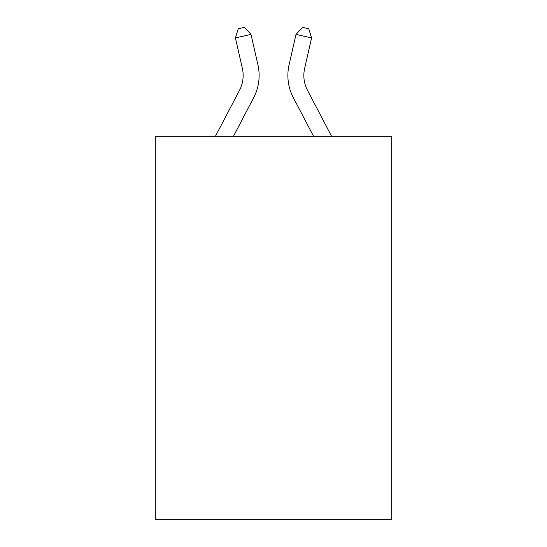 <?xml version="1.0" encoding="UTF-8"?>
<svg xmlns="http://www.w3.org/2000/svg" width="547" height="547" viewBox="0 0 547 547"><rect width="100%" height="100%" fill="white"/><g stroke="black" fill="none" stroke-linecap="round" stroke-linejoin="round"><path stroke-width="0.82" d="M391.7 136.306L391.7 519.65L155.3 519.65L155.3 136.306L391.7 136.306M215.409 136.306L239.504 90.303A31.945 31.945 0 0 0 242.355 68.382L235.415 37.934L238.239 28.772L244.468 27.35L250.984 34.386L257.924 64.833A47.917 47.917 0 0 1 253.651 97.715L233.439 136.306M331.591 136.306L307.496 90.303A31.945 31.945 0 0 1 304.645 68.382L311.585 37.934L296.016 34.386L289.076 64.833A47.917 47.917 0 0 0 293.349 97.715L313.561 136.306M250.984 34.386L257.924 64.833L250.984 34.386L257.924 64.833L250.984 34.386L257.924 64.833L250.984 34.386L257.924 64.833L250.984 34.386L257.924 64.833L250.984 34.386L257.924 64.833L250.984 34.386L235.415 37.934M296.016 34.386L289.076 64.833L296.016 34.386L289.076 64.833L296.016 34.386L289.076 64.833L296.016 34.386L289.076 64.833L296.016 34.386L289.076 64.833L296.016 34.386L289.076 64.833L296.016 34.386L302.532 27.35L308.761 28.772L311.585 37.934M307.496 90.303A31.945 31.945 0 0 1 304.645 68.382A31.945 31.945 0 0 0 307.496 90.303A31.945 31.945 0 0 1 304.645 68.382A31.945 31.945 0 0 0 307.496 90.303A31.945 31.945 0 0 1 304.645 68.382A31.945 31.945 0 0 0 307.496 90.303A31.945 31.945 0 0 1 304.645 68.382A31.945 31.945 0 0 0 307.496 90.303A31.945 31.945 0 0 1 304.645 68.382A31.945 31.945 0 0 0 307.496 90.303A31.945 31.945 0 0 1 304.645 68.382M239.504 90.303A31.945 31.945 0 0 0 242.355 68.382A31.945 31.945 0 0 1 239.504 90.303A31.945 31.945 0 0 0 242.355 68.382A31.945 31.945 0 0 1 239.504 90.303A31.945 31.945 0 0 0 242.355 68.382"/></g></svg>
